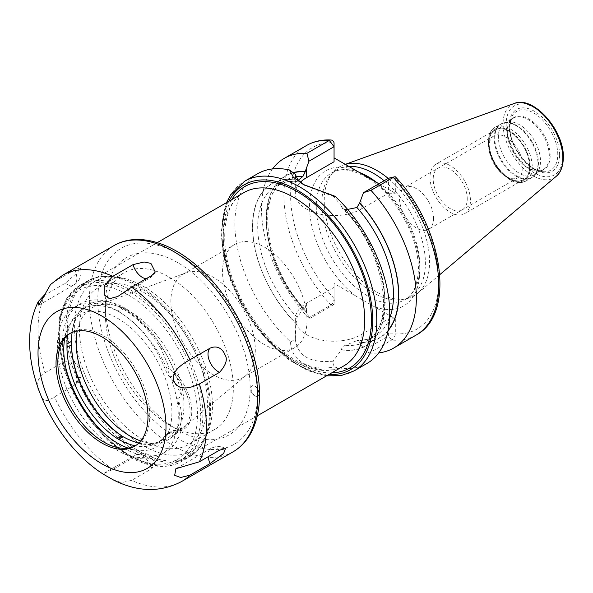 <?xml version="1.0" encoding="UTF-8"?>
<svg xmlns="http://www.w3.org/2000/svg" width="593" height="593" viewBox="0 0 593 593"><rect width="100%" height="100%" fill="white"/><g stroke="black" fill="none" stroke-linecap="round" stroke-linejoin="round"><path stroke-width="0.44" stroke-dasharray="2.96 2.22" d="M439.806 274.633L417.791 293.231A74.473 43 60 0 0 429.569 261.698A74.473 43 -120 0 0 388.185 178.411M345.363 164.394A74.473 43 -120 0 0 343.71 164.928A74.473 43 -120 0 0 333.288 172.037A74.473 43 -120 0 0 324.245 200.894A74.473 43 60 0 0 352.22 270.749A74.473 43 60 0 0 406.413 298.702A74.473 43 60 0 0 417.791 293.231M384.145 180.739A73.228 42.273 -120 0 1 425.389 263.092A73.228 42.273 60 0 1 410.223 296.619A73.228 42.273 60 0 1 402.625 299.472A73.228 42.273 60 0 1 349.336 271.994A73.228 42.273 60 0 1 321.836 203.303A73.228 42.273 -120 0 1 330.724 174.935L333.288 172.037M348.832 166.396A73.228 42.273 -120 0 0 337.002 169.783A73.228 42.273 -120 0 0 330.724 174.935M306.574 145.47A109.49 63.214 60 0 0 330.961 305.01L334.059 304.431L334.059 302.415L334.578 302.764L334.059 298.546L334.059 302.415L334.059 287.36L306.596 303.216A38.552 22.26 0 0 0 295.299 318.952A38.552 22.26 0 0 0 319.101 339.522A38.552 22.26 0 0 0 361.115 334.697L361.115 344.644L364.413 349.87L369.283 352.998L391.676 340.063C393.737 338.751 394.945 336.691 395.316 333.889L395.316 318.841L334.059 283.469L334.059 298.524C333.881 301.437 332.851 303.594 330.961 305.01L308.56 317.944L309.887 318.389L305.254 310.762A93.464 53.963 60 0 1 293.35 172.852M378.912 183.763L395.316 193.236L395.316 178.182A4.766 1.364 137.8 0 0 395.472 176.922M334.059 298.546L334.059 298.546A104.731 60.464 60 0 1 290.629 195.594A104.731 60.464 60 0 1 334.059 142.809L334.059 161.756M395.316 318.841L388.578 318.841L388.578 335.912L364.413 349.87M300.443 182.244A38.552 22.26 0 0 0 295.299 193.348A38.552 22.26 0 0 0 319.101 213.917A38.552 22.26 0 0 0 361.115 209.092L388.578 193.236L388.578 178.182L395.316 178.182A104.731 60.464 60 0 1 438.746 281.104A104.731 60.464 60 0 1 395.316 333.889L388.667 333.889M361.115 334.697L388.578 318.841M361.115 344.644L359.706 342.435A93.724 54.111 -120 0 0 388.096 330.672M369.283 352.998A109.49 63.214 -120 0 0 378.727 352.887M272.513 168.923A109.49 63.214 -120 0 0 308.56 317.944M293.098 172.659A93.724 54.111 -120 0 0 305.254 310.991M257.577 173.764A109.49 63.214 -120 0 0 234.902 223.887A109.49 63.214 -120 0 0 290.622 341.879C290.251 360.307 310.176 371.804 334.022 366.934A109.49 63.214 -120 0 0 367.067 363.405M334.059 304.431L309.887 318.389M290.622 341.879L295.307 339.359L296.063 323.437L297.093 317.322L302.979 309.287L304.78 309.161L305.254 310.762M295.307 339.359C297.716 356.089 310.317 363.368 333.125 361.189L334.022 366.934M341.457 349.87L341.457 349.648A93.464 53.963 -120 0 0 384.85 303.023A93.464 53.963 -120 0 0 341.457 206.297L341.457 206.075A93.724 54.111 60 0 1 385.035 303.127A93.724 54.111 60 0 1 341.457 349.87L333.125 361.189M359.706 342.435L358.165 340.13L345.474 345.252C343.021 346.312 341.679 347.78 341.457 349.648M298.242 180.242L297.093 181.569C296.396 182.325 296.055 181.829 296.063 180.087L295.299 174.32M296.063 323.659A93.724 54.111 60 0 1 252.485 226.608A93.724 54.111 60 0 1 296.063 179.864M341.457 206.297L342.331 208.247L345.474 209.499L347.631 209.403M297.093 181.569L296.544 181.955C288.754 181.065 282.023 182.266 276.338 185.557A89.891 51.902 60 0 1 297.093 181.569M335.097 196.283L334 196.668L341.457 206.075M334 196.668L305.017 185.439M388.578 193.236L395.316 193.236M334.059 287.36L334.059 283.469M130.052 455.476A100.017 57.743 -120 0 0 180.064 460.435A100.017 57.743 -120 0 0 195.394 380.283A100.017 57.743 -120 0 0 130.052 292.149A100.017 57.743 60 0 0 80.048 287.197A100.017 57.743 60 0 0 64.719 367.341A100.017 57.743 60 0 0 130.052 455.476M140.734 440.962A76.2 43.993 -120 0 0 171.755 437.293A76.2 43.993 -120 0 0 183.941 404.923A76.2 43.993 -120 0 0 153.127 330.909A76.2 43.993 -120 0 0 95.933 305.966A76.2 43.993 -120 0 0 77.238 330.99M245.754 375.614A59.7 34.468 60 0 0 255.301 350.248A59.7 34.468 -120 0 0 231.159 292.26A59.7 34.468 -120 0 0 186.35 272.721A59.7 34.468 -120 0 0 183.237 274.174A59.7 34.468 -120 0 0 170.873 301.503A59.7 34.468 60 0 0 196.928 361.589A59.7 34.468 60 0 0 242.937 377.578A59.7 34.468 60 0 0 245.754 375.614L171.755 437.293M234.917 244.338A59.7 34.468 -120 0 1 280.919 260.334A59.7 34.468 -120 0 1 306.981 320.413A59.7 34.468 60 0 1 294.61 347.743A59.7 34.468 60 0 1 248.608 331.746A59.7 34.468 60 0 1 222.553 271.668A59.7 34.468 -120 0 1 234.917 244.338L183.237 274.174M507.63 122.054A29.791 17.197 -120 0 1 529.312 133.232A29.791 17.197 -120 0 1 540.497 161.17A29.791 17.197 60 0 1 536.88 172.711A29.791 17.197 60 0 1 534.323 174.809A29.791 17.197 60 0 1 511.374 166.826A29.791 17.197 60 0 1 498.372 136.85A29.791 17.197 -120 0 1 504.539 123.211A29.791 17.197 -120 0 1 507.63 122.054L504.376 122.714A30.858 17.82 -120 0 0 494.784 138.043A30.858 17.82 60 0 0 510.21 171.043A30.858 17.82 60 0 0 534.678 175.194A30.858 17.82 60 0 0 538.422 163.245A30.858 17.82 -120 0 0 526.836 134.292A30.858 17.82 -120 0 0 504.376 122.714L500.603 124.137A30.955 17.872 -120 0 0 494.191 138.31A30.955 17.872 60 0 0 507.704 169.465A30.955 17.872 60 0 0 531.558 177.752L536.88 172.711M529.719 166.618A28.835 16.648 -120 0 0 509.328 131.298A28.835 16.648 -120 0 0 488.936 143.069A28.835 16.648 60 0 0 509.328 178.389A28.835 16.648 60 0 0 529.719 166.618M488.936 146.96A24.076 13.898 60 0 0 505.962 176.447A24.076 13.898 60 0 0 518 177.641A24.076 13.898 60 0 0 522.989 166.618A24.076 13.898 -120 0 0 512.478 142.387A24.076 13.898 -120 0 0 493.925 135.938A24.076 13.898 -120 0 0 488.936 146.96L488.936 143.069M433.572 218.239A24.076 13.898 60 0 1 428.583 229.261A24.076 13.898 60 0 1 410.037 222.812A24.076 13.898 60 0 1 399.526 198.581A24.076 13.898 -120 0 1 404.515 187.558A24.076 13.898 -120 0 1 423.061 194.007A24.076 13.898 -120 0 1 433.572 218.239M430.014 177.292A28.59 16.508 -120 0 0 442.489 206.067A28.59 16.508 -120 0 0 464.519 213.725A28.59 16.508 -120 0 0 470.442 200.634A28.59 16.508 -120 0 0 457.959 171.866A28.59 16.508 -120 0 0 435.929 164.209A28.59 16.508 -120 0 0 430.014 177.292M529.542 166.514A28.59 16.508 60 0 1 523.626 179.605A28.59 16.508 60 0 1 501.596 171.94A28.59 16.508 60 0 1 489.114 143.172A28.59 16.508 60 0 1 495.036 130.082A28.59 16.508 60 0 1 517.066 137.746A28.59 16.508 60 0 1 529.542 166.514M467.247 198.796A24.076 13.898 -120 0 0 450.228 169.309A24.076 13.898 -120 0 0 433.201 179.138A24.076 13.898 -120 0 0 450.228 208.625A24.076 13.898 -120 0 0 467.247 198.796M257.688 388.445A113.115 65.304 -120 0 0 176.069 252.937A113.115 65.304 -120 0 0 97.793 300.088A113.115 65.304 60 0 0 176.069 437.612A113.115 65.304 60 0 0 257.688 396.346L257.873 396.332A5.952 3.439 60 0 1 253.285 394.738A5.952 3.439 60 0 1 250.691 388.749A5.952 3.439 -120 0 1 251.921 386.021L252.262 385.828A5.952 3.439 -120 0 0 252.025 392.277A5.952 3.439 -120 0 0 257.688 396.346L259.089 393.604L257.688 388.445A5.952 3.439 -120 0 0 252.262 385.828M43.815 295.662L65.267 283.217L77.542 272.439L80.248 267.88L74.659 269.859A14.291 8.25 60 0 1 73.88 284.899A14.291 8.25 60 0 1 65.267 283.217M62.68 275.226A119.067 68.744 -120 0 0 54.452 281.527L74.659 269.859M54.452 281.527L50.509 284.551M113.367 479.922L121.543 482.628L131.602 480.374L151.808 468.707L155.485 461.806L149.065 457.04L133.025 457.863L112.818 469.53L103.516 473.548L104.094 474.659M65.267 361.048L45.061 372.715C36.929 378.816 35.106 385.176 39.575 391.803C42.837 399.126 42.97 404.493 54.452 396.917L76.252 384.094L80.137 376.177L79.744 369.713L73.562 360.885L65.267 361.048A14.291 8.25 60 0 1 75.481 372.656A14.291 8.25 60 0 1 74.659 385.25M69.5 333.711L71.293 332.673A65.008 37.537 -120 0 1 121.395 350.092A65.008 37.537 -120 0 1 149.77 415.515A65.008 37.537 60 0 1 136.301 445.276A65.008 37.537 60 0 1 135.397 445.773M71.293 332.673A65.008 37.537 -120 0 0 70.411 333.214M120.201 448.034L137.131 450.339A76.467 44.149 60 0 0 171.903 412.091A76.467 44.149 -120 0 0 127.643 325.134A76.467 44.149 -120 0 0 67.32 329.426A76.467 44.149 -120 0 0 64.733 338.447M137.131 450.339A76.467 44.149 60 0 1 128.021 448.071M75.089 306.833A85.488 49.36 -120 0 1 140.971 329.738A85.488 49.36 -120 0 1 178.285 415.775A85.488 49.36 60 0 1 160.577 454.905A85.488 49.36 60 0 1 94.702 432A85.488 49.36 60 0 1 57.388 345.971A85.488 49.36 -120 0 1 75.089 306.833L80.144 303.92A85.488 49.36 -120 0 0 62.435 343.05A85.488 49.36 60 0 0 66.008 368.757M177.737 430.036A37.574 21.696 -120 0 0 177.737 398.54A85.488 49.36 60 0 1 179.294 415.189A85.488 49.36 60 0 1 177.737 430.036L181.777 427.709A85.488 49.36 60 0 1 165.632 451.992A85.488 49.36 60 0 1 102.411 431.815M169.294 433.023L165.603 435.151A78.224 45.164 60 0 1 157.115 442.882L161.607 440.288L171.103 431.459L173.03 430.592A14.291 8.25 60 0 1 174.624 430.451A37.574 21.696 -120 0 0 182.31 428.709A37.574 21.696 -120 0 0 174.624 374.702L170.08 377.326A37.574 21.696 60 0 1 181.777 396.206A85.488 49.36 -120 0 0 139.525 320.457A85.488 49.36 -120 0 0 80.144 303.92M170.08 377.326A14.291 8.25 60 0 1 165.603 370.084A78.224 45.164 60 0 0 118.622 311.629A23.816 13.75 60 0 0 117.325 310.917A76.2 43.993 60 0 0 82.761 309.049L87.312 306.425A76.2 43.993 -120 0 0 72.124 332.421M67.528 335.423A76.2 43.993 60 0 1 82.761 309.049M157.115 442.882A78.224 45.164 60 0 1 135.337 445.795M165.603 435.151A14.291 8.25 60 0 1 167.152 433.735A14.291 8.25 60 0 1 170.08 433.075A37.574 21.696 60 0 0 177.759 431.333L182.31 428.709M181.777 427.709A37.574 21.696 60 0 1 177.759 431.333M177.737 398.54L181.777 396.206M138.903 442.971A78.224 45.164 -120 0 0 161.081 440.584L162.489 441.14A74.77 43.17 -120 0 0 174.52 431.141L173.03 430.592M174.52 431.141A13.098 7.561 60 0 1 175.817 431.052A38.767 22.386 -120 0 0 191.776 411.505A38.767 22.386 -120 0 0 175.817 373.538A13.098 7.561 60 0 1 174.52 371.937A74.77 43.17 -120 0 0 162.489 348.054A79.418 45.854 -120 0 0 124.019 307.545A25.002 14.44 -120 0 0 122.662 306.803A77.394 44.683 -120 0 0 71.531 340.338L71.531 344.792M123.426 436.878A25.002 14.44 -120 0 0 123.818 437.115A25.002 14.44 -120 0 0 124.019 437.226A79.418 45.854 -120 0 0 162.489 441.14M207.921 431.778A97.637 56.372 -120 0 1 143.432 445.81A97.637 56.372 60 0 1 75.533 341.36A97.637 56.372 60 0 1 118.793 277.398A97.637 56.372 60 0 1 143.432 286.375A97.637 56.372 -120 0 1 207.921 431.778L205.934 436.641A101.158 58.403 -120 0 0 139.11 285.989A101.158 58.403 60 0 0 113.589 276.694A101.158 58.403 60 0 0 68.766 342.962A101.158 58.403 60 0 0 139.11 451.184A101.158 58.403 -120 0 0 205.934 436.641C202.124 445.936 196.342 452.859 188.596 457.418A101.67 58.7 -120 0 0 204.185 375.947A101.67 58.7 -120 0 0 137.761 286.352A101.67 58.7 60 0 0 86.926 281.319C94.747 276.887 103.634 275.345 113.589 276.694L118.793 277.398M207.417 403.04A90.492 52.243 -120 0 0 167.915 311.97A90.492 52.243 -120 0 0 98.186 287.724A90.492 52.243 -120 0 0 79.44 329.152A90.492 52.243 -120 0 0 118.941 420.215A90.492 52.243 -120 0 0 188.67 444.461A90.492 52.243 -120 0 0 207.417 403.04M105.376 314.179A90.492 52.243 -120 0 0 169.361 425.011A90.492 52.243 -120 0 0 214.607 429.488A90.492 52.243 -120 0 0 233.345 388.067A90.492 52.243 -120 0 0 193.844 296.997A90.492 52.243 -120 0 0 124.115 272.758A90.492 52.243 -120 0 0 105.376 314.179L105.376 304.461A102.396 59.122 60 0 1 177.781 262.655A102.396 59.122 60 0 1 250.187 388.067A102.396 59.122 60 0 1 177.781 429.866A102.396 59.122 60 0 1 105.376 304.461M259.074 394.219A5.952 3.439 60 0 1 257.873 396.332M259.074 392.951A5.952 3.439 -120 0 0 256.25 387.355A5.952 3.439 -120 0 0 251.921 386.021M162.489 348.054L161.081 348.929L169.294 367.956L165.603 370.084M175.817 373.538L174.624 374.702A14.291 8.25 60 0 1 173.03 372.723L169.294 367.956M173.03 372.723L174.52 371.937M161.081 348.929A78.224 45.164 -120 0 0 123.166 308.997A23.816 13.75 -120 0 0 121.876 308.293A76.2 43.993 -120 0 0 87.312 306.425M71.531 340.338L71.531 341.309M562.653 156.656A39.931 23.053 60 0 1 534.419 172.963A39.931 23.053 60 0 1 506.185 124.056A39.931 23.053 -120 0 1 534.419 107.756A39.931 23.053 -120 0 1 562.653 156.656M559.614 154.906A35.632 20.57 -120 0 0 534.419 111.269A35.632 20.57 -120 0 0 509.224 125.812A35.632 20.57 -120 0 0 534.419 169.45A35.632 20.57 -120 0 0 559.614 154.906M556.19 176.358A42.288 24.417 60 0 1 522.974 167.952A42.288 24.417 60 0 1 503.079 123.93A42.288 24.417 -120 0 1 514.131 103.508M410.223 296.619L404.663 299.821A73.228 42.273 60 0 0 419.829 266.301A73.228 42.273 -120 0 0 376.881 182.592M359.447 172.481A73.228 42.273 -120 0 0 331.443 172.993A73.228 42.273 -120 0 0 316.277 206.512A73.228 42.273 60 0 0 348.239 280.207A73.228 42.273 60 0 0 404.663 299.821C413.432 294.788 418.028 284.269 418.436 268.244C417.813 245.198 409.074 222.634 392.218 200.538C372.226 174.787 344.889 164.076 331.443 172.993L337.002 169.783M373.798 180.806A77.987 45.024 -120 0 1 419.829 270.193A77.987 45.024 60 0 1 373.798 306.418M355.578 295.892A77.987 45.024 60 0 1 309.539 206.512A77.987 45.024 -120 0 1 355.578 170.287M416.064 335.119A109.49 63.214 60 0 1 391.676 340.063L388.578 335.912M354.103 370.899A109.49 63.214 60 0 1 269.726 341.561A109.49 63.214 60 0 1 221.93 231.374A109.49 63.214 -120 0 1 244.605 181.25M306.596 303.216L306.596 313.163M296.063 180.087A93.464 53.963 -120 0 0 252.67 226.711A93.464 53.963 -120 0 0 296.063 323.437M345.474 209.499A89.891 51.902 60 0 1 366.229 341.264A89.891 51.902 60 0 1 345.474 345.252M297.093 317.322A89.891 51.902 60 0 1 276.338 185.557L285.011 180.554A89.891 51.902 60 0 1 295.811 176.781M389.631 318.152A89.891 51.902 60 0 1 374.902 336.253A89.891 51.902 60 0 1 356.942 340.441M302.979 309.287A89.891 51.902 60 0 1 285.011 180.554C255.561 193.8 264.73 267.139 304.78 309.161M388.2 330.16A93.464 53.963 60 0 1 359.706 342.205M361.115 209.092L361.115 199.137M228.831 201.301A106.636 61.568 -120 0 0 221.93 233.709A106.636 61.568 60 0 0 328.848 374.531M231.707 199.641A104.776 60.493 -120 0 0 297.33 362.79A104.776 60.493 -120 0 0 331.724 372.871M243.96 192.569A100.017 57.743 -120 0 0 228.624 272.713A100.017 57.743 -120 0 0 293.965 360.848A100.017 57.743 -120 0 0 343.97 365.799C331.487 372.901 315.609 371.174 296.344 360.611C271.638 346.638 246.933 316.113 234.48 283.795C217.824 242.834 223.45 203.043 243.96 192.569M557.776 154.617A33.979 19.621 -120 0 0 538.103 115.983A33.979 19.621 -120 0 0 511.299 117.888A33.979 19.621 -120 0 0 509.721 126.872A33.979 19.621 60 0 0 542.321 171.614A33.979 19.621 60 0 0 557.776 154.617M550.171 155.796A30.043 17.345 60 0 1 536.502 170.821A30.043 17.345 60 0 1 507.682 131.268A30.043 17.345 -120 0 1 509.076 123.322L511.299 117.888L509.78 126.591C508.964 144.862 528.052 170.702 542.321 171.614L536.502 170.821L543.144 169.717A29.791 17.197 60 0 1 520.187 161.733A29.791 17.197 60 0 1 507.185 131.757A29.791 17.197 -120 0 1 513.36 118.118L509.076 123.322A30.043 17.345 -120 0 1 532.781 121.632A30.043 17.345 -120 0 1 550.171 155.796M534.323 174.809L543.144 169.717A29.791 17.197 60 0 0 549.311 156.078A29.791 17.197 -120 0 0 536.309 126.101A29.791 17.197 -120 0 0 513.36 118.118L504.539 123.211M537.97 163.586A30.955 17.872 60 0 1 531.558 177.752L525.821 181.073A30.955 17.872 60 0 1 501.96 172.778A30.955 17.872 60 0 1 488.447 141.623A30.955 17.872 -120 0 1 494.858 127.451C490.352 130.282 488.076 135.204 488.032 142.209C488.513 153.757 493.235 164.291 502.182 173.801C508.735 179.738 515.495 185.164 525.821 181.073A30.955 17.872 60 0 0 532.232 166.9A30.955 17.872 -120 0 0 518.719 135.745A30.955 17.872 -120 0 0 494.858 127.451L500.603 124.137A30.955 17.872 -120 0 1 524.457 132.432A30.955 17.872 -120 0 1 537.97 163.586M530.209 166.9A29.531 17.049 60 0 1 509.328 178.953A29.531 17.049 60 0 1 488.447 142.787A29.531 17.049 -120 0 1 509.328 130.734A29.531 17.049 -120 0 1 530.209 166.9M233.101 451.807A119.067 68.744 60 0 1 141.349 419.911A119.067 68.744 60 0 1 89.38 300.088A119.067 68.744 -120 0 1 114.034 245.576M45.061 294.884A119.067 68.744 -120 0 0 38.019 329.738A119.067 68.744 60 0 0 45.061 372.715M151.808 275.486A14.291 8.25 60 0 1 149.562 278.139A14.291 8.25 60 0 1 146.145 278.762M112.818 469.53A119.067 68.744 60 0 1 54.452 396.917M181.747 481.457A119.067 68.744 60 0 1 131.602 480.374M133.025 457.863A14.291 8.25 60 0 1 135.278 455.216A14.291 8.25 60 0 1 151.808 468.707M208.106 456.758A14.291 8.25 60 0 1 210.96 448.456A14.291 8.25 60 0 1 219.573 450.139M175.817 431.052L174.624 430.451L170.08 433.075M128.273 454.749A97.86 56.498 -120 0 0 197.469 414.796A97.86 56.498 -120 0 0 128.273 294.943A97.86 56.498 60 0 0 59.078 334.889A97.86 56.498 60 0 0 128.273 454.749M130.971 456.299A101.67 58.7 -120 0 0 181.806 461.339A101.67 58.7 -120 0 0 197.387 379.868A101.67 58.7 -120 0 0 130.971 290.274A101.67 58.7 60 0 0 80.137 285.24L86.926 281.319A101.67 58.7 60 0 0 71.345 362.783A101.67 58.7 60 0 0 137.761 452.377A101.67 58.7 -120 0 0 188.596 457.418L181.806 461.339C176.492 464.386 170.599 466.061 164.128 466.38C152.957 466.817 141.267 463.526 129.066 456.491L108.252 440.91L89.35 419.644L73.917 394.493L63.251 367.578L58.262 341.16L59.441 317.381L66.853 298.146L80.137 285.24A101.67 58.7 60 0 0 64.548 366.711A101.67 58.7 60 0 0 130.971 456.299M124.019 307.545L123.166 308.997L118.622 311.629M122.662 306.803L121.876 308.293L117.325 310.917M124.019 437.226L123.166 436.737M345.296 164.357L343.71 164.928M402.625 299.472L406.413 298.702M295.299 338.069L295.299 318.952M358.165 340.13C364.525 340.33 370.099 339.033 374.902 336.253L366.229 341.264C397.073 327.595 385.205 249.149 342.331 208.247M295.299 193.348L295.299 174.379M226.526 202.628L221.093 232.538L223.361 255.301L230.01 279.251L240.639 303.038L254.642 325.275L271.201 344.681L289.384 360.136L308.167 370.744L326.543 375.858M257.295 415.841L180.064 460.435M157.278 242.611L80.048 287.197M186.35 272.721L95.933 305.966M294.61 347.743L242.937 377.578M303.223 184.43L306.588 186.38M505.962 176.447L509.328 178.389M518 177.641L428.583 229.261M493.925 135.938L404.515 187.558M523.626 179.605L464.519 213.725M495.036 130.082L435.929 164.209M80.248 267.88A14.291 14.291 0 0 1 73.88 284.899L38.812 305.143M155.27 272.002A14.291 14.291 0 0 1 149.562 278.139L117.807 296.478M76.252 384.094A14.291 14.291 0 0 0 73.562 360.885M155.485 461.806A14.291 14.291 0 0 0 135.278 455.216L103.516 473.548M225.436 448.567A14.291 14.291 0 0 0 210.96 448.456L175.891 468.7M134.507 446.307L136.301 445.276M60.857 345.237L67.32 329.426M160.577 454.905L165.632 451.992M167.152 433.735L171.103 431.459M124.115 272.758L98.186 287.724M169.361 425.011L177.781 429.866M214.607 429.488L188.67 444.461M122.981 436.626L123.818 437.115"/><path stroke-width="0.89" d="M388.185 178.411A74.473 43 -120 0 0 345.363 164.394M384.145 180.739A73.228 42.273 -120 0 0 348.832 166.396M334.059 157.864L378.912 183.763M378.727 352.887A109.49 63.214 -120 0 0 393.67 348.054A109.49 63.214 -120 0 0 370.944 190.316L363.472 192.673L359.706 202.895A93.724 54.111 -120 0 1 388.096 330.672M306.9 153.342L329.3 140.415A109.49 63.214 60 0 0 306.574 145.47L284.173 158.405A109.49 63.214 -120 0 1 306.9 153.342L308.946 161.2L305.254 171.459A93.724 54.111 -120 0 0 293.098 172.659M284.173 158.405A109.49 63.214 -120 0 0 272.513 168.923M394.679 176.81L388.578 178.182L393.344 177.389A109.49 63.214 60 0 1 416.064 335.119C456.506 314.082 442.786 226.897 395.472 176.922A4.766 1.364 137.8 0 0 394.686 176.81A4.766 1.364 137.8 0 0 393.344 177.389L370.944 190.316M244.605 181.25A109.49 63.214 -120 0 1 328.982 210.582A109.49 63.214 -120 0 1 376.777 320.769A109.49 63.214 60 0 1 354.103 370.899L367.067 363.405A109.49 63.214 -120 0 0 389.742 313.282A109.49 63.214 -120 0 0 335.097 196.283L303.223 184.43L293.357 177.196L289.547 169.991A109.49 63.214 -120 0 0 257.577 173.764L244.605 181.25L230.603 194.852L226.526 202.628M347.631 209.403L356.942 207.52L359.706 202.895M293.35 172.852A93.464 53.963 60 0 1 305.254 171.688L302.979 176.366L298.242 180.242M308.946 161.2L334.059 146.701L334.059 161.756L306.596 177.611A38.552 22.26 0 0 0 300.443 182.244M305.017 185.439L297.879 179.849L295.299 174.32L289.547 169.991M329.3 140.415A4.766 3.64 -87 0 1 330.938 140A4.766 3.64 -87 0 1 334.059 142.809L334.059 146.701L329.3 140.415M388.578 178.182L363.472 192.673M77.238 330.99A76.2 43.993 -120 0 0 76.171 342.71A76.2 43.993 -120 0 0 140.734 440.962M112.818 276.308L133.025 264.641L144.077 261.987L150.896 263.366L155.27 272.002L151.808 275.486L131.602 287.153L117.807 296.47L109.49 298.731L104.183 294.832L104.198 285.967L112.818 276.308A119.067 68.744 -120 0 0 62.68 275.226L114.034 245.576C137.598 231.73 171.977 242.248 200.819 269.341C235.036 300.495 259.986 353.598 259.504 394.871C259.504 411.342 255.991 425.196 248.956 436.418C244.768 442.971 239.483 448.093 233.101 451.807A119.067 68.744 60 0 0 257.762 397.303A119.067 68.744 -120 0 0 205.786 277.48A119.067 68.744 -120 0 0 114.034 245.576M199.367 461.799L219.573 450.139L225.436 448.567L223.687 453.363L210.181 463.496L189.975 475.163L180.665 477.506L174.676 475.29L175.891 468.7L199.367 461.799A119.067 68.744 60 0 0 206.401 426.953A119.067 68.744 -120 0 0 199.367 383.975C186.884 389.771 178.604 389.245 174.527 382.396C170.828 374.88 175.973 367.341 189.975 359.766L210.181 348.106C219.225 344.229 223.783 351.56 224.917 354.644C227.86 359.121 226.081 365.006 219.573 372.308A14.291 8.25 60 0 1 209.351 360.7A14.291 8.25 60 0 1 210.181 348.106M199.367 383.975L219.573 372.308M62.68 275.226L50.509 284.551L38.812 305.143L38.308 301.541L43.815 295.662M104.094 474.659L113.367 479.922C137.598 492.131 160.392 492.642 181.747 481.457L233.101 451.807M147.976 416.553A65.008 37.537 60 0 1 134.507 446.307A65.008 37.537 60 0 1 84.414 428.895A65.008 37.537 60 0 1 56.038 363.472A65.008 37.537 60 0 1 69.5 333.711A65.008 37.537 60 0 1 119.601 351.123A65.008 37.537 60 0 1 147.976 416.553M135.397 445.773A65.008 37.537 60 0 1 120.201 448.034A65.008 37.537 60 0 1 57.832 362.434A65.008 37.537 -120 0 1 60.857 345.237A65.008 37.537 -120 0 1 70.411 333.214M64.733 338.447A76.467 44.149 -120 0 0 63.762 349.655A76.467 44.149 60 0 0 128.021 448.071M102.411 431.815A85.488 49.36 60 0 1 66.008 368.757M135.337 445.795A78.224 45.164 60 0 1 118.622 439.361A23.816 13.75 60 0 1 117.325 438.575A76.2 43.993 60 0 1 66.979 347.424L66.979 343.94A76.2 43.993 60 0 1 67.528 335.423M71.531 343.821A77.394 44.683 -120 0 0 122.662 436.404A25.002 14.44 -120 0 0 123.426 436.878M72.124 332.421A76.2 43.993 -120 0 0 71.531 341.309L71.531 344.792A76.2 43.993 -120 0 0 121.876 435.951A23.816 13.75 -120 0 0 122.981 436.626A23.816 13.75 -120 0 0 123.166 436.737A78.224 45.164 -120 0 0 138.903 442.971M514.131 103.508A42.288 24.417 -120 0 1 545.834 117.436A42.288 24.417 -120 0 1 562.876 158.45A42.288 24.417 60 0 1 556.19 176.358C558.65 174.498 563.046 169.405 563.35 157.634C564.343 130.542 533.463 95.139 514.131 103.508L345.296 164.357M376.881 182.592A73.228 42.273 -120 0 0 359.447 172.481M356.942 207.52A89.891 51.902 60 0 1 389.631 318.152M295.811 176.781A89.891 51.902 60 0 1 302.979 176.366M359.706 203.125A93.464 53.963 60 0 1 388.2 330.16M306.596 177.611L306.596 167.663M328.848 374.531A106.636 61.568 60 0 0 372.738 320.769A106.636 61.568 -120 0 0 313.46 201.501A106.636 61.568 -120 0 0 228.831 201.301M331.724 372.871A104.776 60.493 -120 0 0 369.276 298.323A104.776 60.493 -120 0 0 297.33 191.687A104.776 60.493 -120 0 0 231.707 199.641M257.295 415.841L343.97 365.799A100.017 57.743 -120 0 0 359.306 285.656A100.017 57.743 -120 0 0 293.965 197.521A100.017 57.743 -120 0 0 243.96 192.569L157.278 242.611M189.975 359.766A119.067 68.744 -120 0 0 131.602 287.153M165.996 426.953A90.492 52.243 -120 0 0 102.003 316.121A90.492 52.243 -120 0 0 38.019 353.065A90.492 52.243 60 0 0 102.003 463.896A90.492 52.243 60 0 0 165.996 426.953M146.145 278.762A14.291 8.25 60 0 1 133.025 264.641M189.975 475.163A119.067 68.744 60 0 1 181.747 481.457M210.181 463.496A14.291 8.25 60 0 1 208.106 456.758M122.662 436.404L121.876 435.951L117.325 438.575M123.166 436.737L118.622 439.361M71.531 344.792L66.979 347.424M71.531 341.309L66.979 343.94M556.19 176.358L439.806 274.633M416.064 335.119L393.67 348.054M306.574 145.47C313.808 141.349 321.925 139.525 330.938 140M326.543 375.858L341.175 375.569L354.103 370.899M104.183 474.719C62.295 448.864 29.235 390.016 29.65 341.405C29.561 326.884 32.445 313.601 38.308 301.541"/></g></svg>

